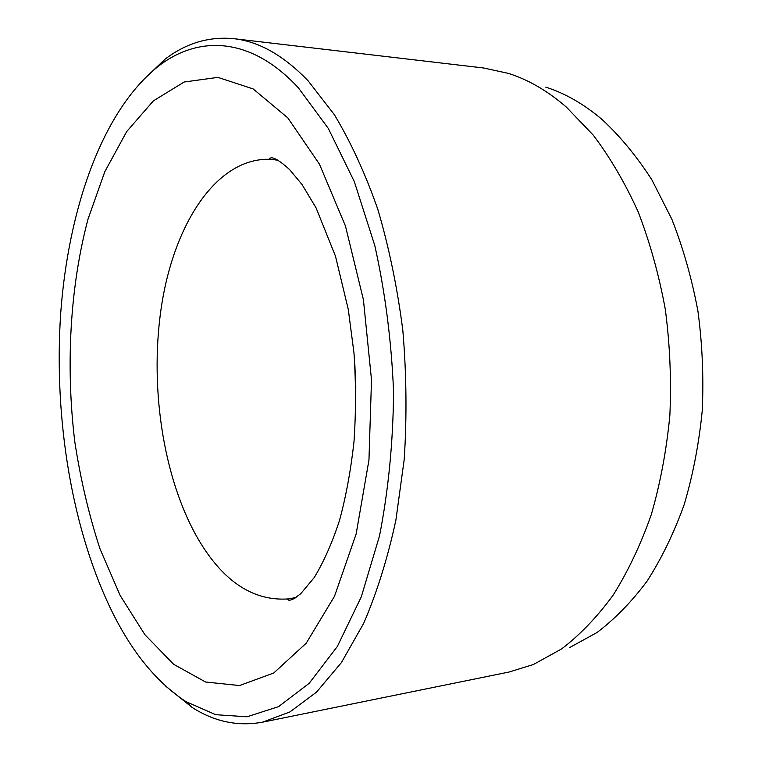 <?xml version="1.0" encoding="UTF-8"?>
<svg xmlns="http://www.w3.org/2000/svg" width="762" height="762" viewBox="0 0 762 762"><rect width="100%" height="100%" fill="white"/><g stroke="black" fill="none" stroke-linecap="round" stroke-linejoin="round"><path stroke-width="1.14" d="M545.763 87.135C565.156 93.316 583.949 104.127 602.151 119.567C620.154 136.255 636.746 156.372 651.929 179.937L671.884 219.304C683.2 248.126 691.886 278.759 697.944 311.21C702.345 344.262 703.774 377.438 702.231 410.747C698.992 443.627 692.972 474.917 684.171 504.634C673.941 533.009 661.587 558.498 647.1 581.101C631.66 601.789 614.972 618.915 597.037 632.498L569.29 647.757M262.528 722.176L509.035 672.036L533.276 664.578L561.68 648.881C580.072 634.794 597.208 616.906 613.096 595.208C628.012 571.452 640.737 544.582 651.291 514.607C660.359 483.165 666.55 450.009 669.874 415.138C671.436 379.781 669.922 344.567 665.331 309.496C659.016 275.063 649.996 242.592 638.261 212.084C625.183 183.166 610.2 157.534 593.312 135.207L566.29 107.023C547.573 90.888 528.295 79.677 508.464 73.4L483.68 67.999L233.839 38.691C258.899 41.405 283.683 55.474 308.191 80.915L334.375 114.729C350.777 141.961 365.274 173.526 377.847 209.407C389.011 247.345 397.345 287.655 402.822 330.346C406.489 373.656 406.956 416.643 404.222 459.315L395.878 520.246C387.553 558.536 376.79 592.96 363.598 623.497L341.386 662.616L316.468 692.182L289.865 711.965L262.528 722.176C237.915 726.634 214.455 721.728 192.138 707.441L165.811 686.267M298.38 87.83C251.47 37.024 199.444 34.919 159.21 65.608C102.632 109.69 68.351 208.359 60.693 313.334C53.578 418.843 71.999 531.733 113.509 614.543C133.388 653.901 157.515 682.914 185.909 701.611L215.722 714.689L246.964 716.794L278.559 706.641L309.191 683.304L337.328 646.49L361.312 596.798L379.524 535.848C388.41 490.433 393.097 442.465 393.583 391.954C391.487 341.233 385.22 292.408 374.78 245.488L354.33 181.642L328.298 128.416L298.38 87.83M140.475 82.582L164.935 59.274C185.976 43.167 208.94 36.309 233.839 38.691M355.806 387.448L354.835 364.417M120.186 595.532L100.051 548.992C88.954 515.064 80.534 479.327 74.8 441.769C65.608 365.989 69.942 287.179 88.011 219.151L104.775 171.764L126.692 131.578L153.381 100.87L184.147 82.01L217.922 77.372L253.165 88.935L287.826 117.9L319.469 164.211L345.472 226.057L363.417 299.742L371.504 379.867L368.951 460.077L356.14 533.991L334.508 596.255L306.229 643.195L273.758 672.989L239.525 685.552L205.607 682.019L173.66 664.312L144.904 634.708L120.186 595.532M277.673 160.172L270.634 159.334C217.932 157.058 175.717 220.999 162.211 301.628C148.733 382.657 162.354 477.46 198.358 539.401C223.38 581.797 253.622 601.618 289.084 598.865L296.018 597.446M159.21 65.608L164.935 59.274M276.825 159.725L270.634 159.334C268.748 158.801 268.919 158.305 271.158 157.839C274.425 157.477 280.559 161.392 289.57 169.555L302.038 184.528L316.078 207.893L335.471 256.146L348.291 309.467L353.978 353.006C355.978 382.857 355.987 412.356 354.006 441.493C350.891 469.906 346.072 496.176 339.547 520.303C332.318 542.496 323.898 561.556 314.268 577.501L300.695 593.76L293.827 598.78L289.731 600.323C287.464 600.046 287.245 599.561 289.084 598.865L295.218 597.97M185.909 701.611L192.138 707.441"/></g></svg>
